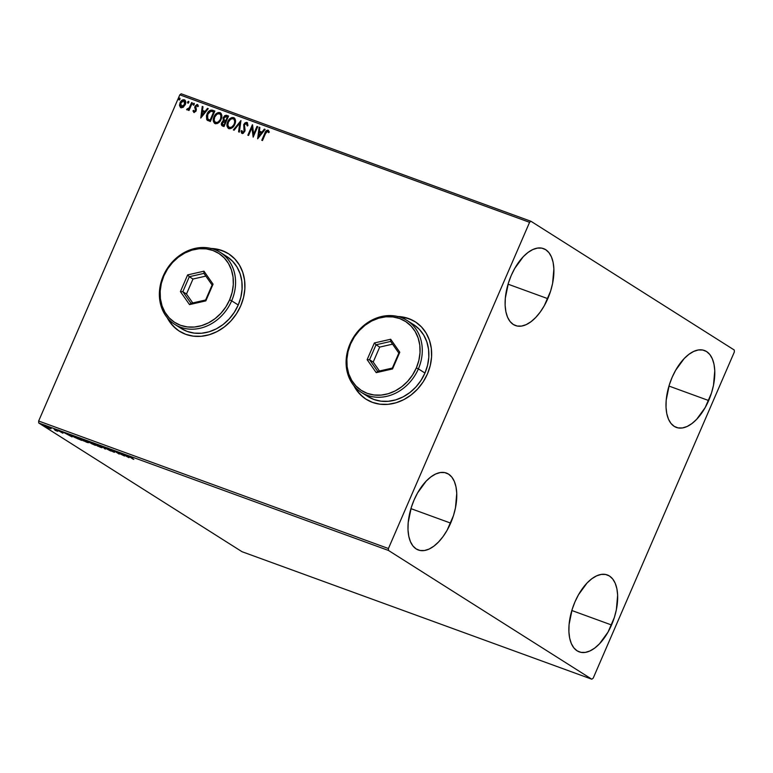 <?xml version="1.0" encoding="UTF-8"?>
<svg xmlns="http://www.w3.org/2000/svg" width="773" height="773" viewBox="0 0 773 773"><rect width="100%" height="100%" fill="white"/><g stroke="black" fill="none" stroke-linecap="round" stroke-linejoin="round"><path stroke-width="1.16" d="M362.73 396.781L357.426 391.206L354.169 386.046A45.868 38.94 -57.7 0 0 366.17 399.293L365.803 399.061M427.44 373.91A45.868 38.94 122.3 0 1 366.093 399.245A45.868 38.94 122.3 0 1 353.908 385.727L359.783 394.066L365.658 398.965L372.499 402.395L380.026 404.202L387.969 404.337L396.008 402.781L403.835 399.612L411.168 394.926L417.7 388.925L423.198 381.833L427.44 373.91L430.271 365.484L431.576 356.855L431.315 348.372L429.479 340.362L426.155 333.115L421.469 326.921L415.594 322.022L408.753 318.592L397.737 316.515A45.868 38.94 122.3 0 1 415.159 321.742A45.868 38.94 122.3 0 1 427.44 373.91M176.012 328.718L170.707 323.153L167.451 317.983A45.868 38.94 -57.7 0 0 179.452 331.231L179.085 330.999M240.722 305.857A45.868 38.94 122.3 0 1 179.365 331.182A45.868 38.94 122.3 0 1 167.19 317.664L173.065 326.003L178.94 330.902L185.771 334.332L193.308 336.139L201.241 336.274L209.28 334.728L217.116 331.549L224.441 326.873L230.982 320.863L236.48 313.77L240.722 305.857L243.553 297.421L244.857 288.802L244.587 280.319L242.761 272.299L239.437 265.052L234.741 258.858L228.866 253.959L222.035 250.539L211.019 248.452A45.868 38.94 122.3 0 1 228.441 253.679A45.868 38.94 122.3 0 1 240.722 305.857M708.677 400.54A40.95 21.277 -70 0 1 676.375 427.43A40.95 21.277 -70 0 1 672.114 377.379L675.621 370.306L684.182 358.556L688.917 354.324L693.7 351.425L698.357 349.966L702.705 350.014L706.58 351.551L709.836 354.527L712.348 358.827L714.01 364.286L714.774 370.692L713.479 385.341L711.489 393.013L705.169 407.613L696.599 419.372L691.874 423.594L687.091 426.493L682.433 427.952L678.085 427.904L674.211 426.367L670.954 423.391L668.442 419.092L666.78 413.632L666.017 407.226L666.2 400.114L669.302 384.906L672.114 377.379A40.95 21.277 -70 0 1 704.416 350.488A40.95 21.277 -70 0 1 708.677 400.54L668.954 386.056L708.677 400.54M450.659 523.108A40.95 21.277 -70 0 1 418.357 550.009A40.95 21.277 -70 0 1 414.096 499.957L417.604 492.884L426.165 481.125L430.899 476.893L435.682 473.994L440.339 472.545L444.688 472.583L448.562 474.129L451.819 477.105L454.331 481.405L455.993 486.864L456.756 493.271L455.461 507.909L453.471 515.591L447.152 530.181L443.074 536.549L438.581 541.941L433.856 546.173L429.073 549.072L424.416 550.521L420.068 550.482L416.193 548.946L412.937 545.96L410.424 541.66L408.762 536.201L407.999 529.795L408.183 522.693L411.284 507.475L414.096 499.957A40.95 21.277 -70 0 1 446.398 473.057A40.95 21.277 -70 0 1 450.659 523.108L410.936 508.634L450.659 523.108M547.786 298.658A40.95 21.277 -70 0 1 515.485 325.559A40.95 21.277 -70 0 1 511.224 275.507L514.731 268.434L523.292 256.675L528.027 252.442L532.81 249.553L537.467 248.094L541.815 248.133L545.69 249.679L548.946 252.655L551.458 256.955L553.12 262.414L553.883 268.82L552.589 283.469L550.598 291.141L544.279 305.741L540.201 312.099L535.708 317.49L530.983 321.723L526.2 324.621L521.543 326.071L517.195 326.032L513.32 324.496L510.064 321.52L507.552 317.21L505.89 311.761L505.127 305.354L505.31 298.243L508.412 283.024L511.224 275.507A40.95 21.277 -70 0 1 543.525 248.606A40.95 21.277 -70 0 1 547.786 298.658L508.064 284.184L547.786 298.658M611.549 624.99A40.95 21.277 -70 0 1 579.248 651.881A40.95 21.277 -70 0 1 574.986 601.829L578.494 594.756L587.055 582.997L591.789 578.774L596.572 575.875L601.23 574.416L605.578 574.465L609.453 576.001L612.709 578.977L615.221 583.277L616.883 588.736L617.646 595.142L616.352 609.791L614.361 617.463L608.042 632.063L599.471 643.822L594.746 648.045L589.963 650.943L585.306 652.402L580.958 652.354L577.083 650.818L573.827 647.842L571.315 643.542L569.653 638.083L568.889 631.676L569.073 624.565L572.175 609.356L574.986 601.829A40.95 21.277 -70 0 1 607.288 574.938A40.95 21.277 -70 0 1 611.549 624.99L571.827 610.506L611.549 624.99M591.809 679.206L242.036 551.719L38.737 422.986L388.51 550.473L591.809 679.206L593.191 678.172L734.35 351.976L734.263 350.014L530.964 221.281L181.191 93.794L179.809 94.828L529.582 222.315L388.423 548.521L38.65 421.024L179.809 94.828L38.65 421.024L38.737 422.986L242.036 551.719L591.809 679.206L593.191 678.172L734.35 351.976L734.263 350.014L530.964 221.281L529.582 222.315L388.423 548.521L388.51 550.473L591.809 679.206M51.076 428.725L46.225 426.087L44.612 425.759L46.641 427.034L51.095 428.686L45.907 425.971C44.39 425.479 44.167 425.565 45.24 426.252L49.781 428.426L51.076 428.725L50.438 428.136M54.004 428.938L55.869 430.368L55.202 430.368L57.743 431.305L54.004 428.938L55.202 430.368L57.743 431.305L54.004 428.938M62.719 433.141L58.207 430.551L63.086 433.006M74.401 436.378L72.42 435.866L74.179 437.16L81.658 440.397L74.401 436.378C72.131 435.595 71.792 435.701 73.377 436.668L81.658 440.397L74.401 436.378M90.228 442.146L87.668 441.605L95.35 445.383L90.228 442.146L87.668 441.605L95.35 445.383L90.228 442.146M102.625 446.659L104.674 448.784L105.447 449.065L103.795 447.422L110.694 450.978L102.625 446.659L104.674 448.784L105.447 449.065L103.795 447.422L110.694 450.978L102.625 446.659M118.675 452.514L122.482 454.92L114.066 450.833L119.187 454.08L116.076 451.915L124.501 456.012L119.38 452.775L122.482 454.92L114.23 450.891L119.187 454.08L116.076 451.915L124.501 456.012L118.675 452.514M130.415 457.258L129.787 456.679L131.874 457.452L128.656 456.254L133.111 459.152L130.415 457.258L131.874 457.452L129.545 456.437C128.405 456.099 128.444 456.273 129.651 456.959L133.816 459.413L130.077 456.775M128.985 457.645L126.811 455.481L120.791 453.287L128.869 457.606L126.811 455.481L120.791 453.287L128.985 457.645M108.326 448.707L113.602 451.819L111.022 450.901L114.51 452.302L108.481 449.142L111.515 450.166L107.766 448.881L113.66 452.099L108.481 449.142L111.515 450.166L107.766 448.881M101.263 446.852L93.746 443.46L97.707 446.137L101.978 447.354L95.05 443.866C92.982 443.2 92.702 443.344 94.209 444.282L100.48 447.296C102.519 447.944 102.78 447.789 101.263 446.852C102.78 447.789 102.519 447.944 100.48 447.296L100.48 447.296M87.571 441.856L80.054 438.475L83.146 440.726L88.451 442.523L81.358 438.88C79.29 438.214 79.01 438.349 80.518 439.296L86.798 442.301C88.827 442.948 89.088 442.803 87.571 441.856C89.088 442.803 88.827 442.948 86.798 442.301L86.798 442.301M72.102 436.909L69.937 434.745L63.917 432.551L71.986 436.871L69.937 434.745L63.917 432.551L72.102 436.909M56.603 429.991L55.289 429.43L56.439 430.039M51.182 428.01L49.859 427.45L51.018 428.058M42.331 424.783L41.017 424.222L42.167 424.841M223.291 120.453L221.716 122.685L221.416 124.772L224.015 126.53L228.547 116.056L226.209 115.264L224.672 115.728L223.088 117.989L223.291 120.453M183.385 107.138L185.501 103.978L185.336 100.567L183.056 99.736L180.785 101.485L179.52 105.022L180.389 107.418L182.795 107.515L185.249 104.674C186.206 102.509 185.907 100.877 184.351 99.785C182.409 99.611 180.979 100.606 180.051 102.78L179.568 105.756L180.921 107.708L183.385 107.138M192.322 102.848L191.617 102.587L189.25 107.747L188.254 108.858L187.279 108.78L186.873 109.853L188.786 109.119L188.303 110.249L189.008 110.5L192.322 102.848L191.617 102.587L189.25 107.747L186.583 109.476L187.008 109.93L188.786 109.119L188.303 110.249L189.008 110.5L192.322 102.848M194.149 112.607L192.96 110.839L194.013 112.472L195.907 111.254L196.361 109.65L195.791 106.22L196.883 105.476L197.704 106.674L198.419 106.114L197.057 104.471L194.96 106.22L195.463 110.317L194.554 111.476L193.665 110.336L192.96 110.839L193.859 112.423L196.071 110.906L195.685 106.432L197.328 105.679M206.903 119.854L210.324 121.535L214.855 111.061L211.879 110.056L210.111 110.317L207.956 112.336L206.459 115.592L206.7 119.583L210.324 121.535L214.855 111.061L212.72 110.288C210.101 109.766 208.188 111.041 206.99 114.104L206.903 119.854L207.512 120.366M240.944 120.569L233.34 129.922L234.113 130.212L239.785 123.081L238.586 131.835L239.359 132.125L240.944 120.569L233.34 129.922L234.113 130.212L239.785 123.081L238.586 131.835L239.359 132.125L240.934 120.598M256.984 126.424L253.612 134.212L252.385 124.743L247.853 135.217L248.558 135.478L251.94 127.661L253.167 137.15L257.699 126.675L256.984 126.424L257.67 126.743L256.984 126.424L253.612 134.212L252.549 124.801L247.853 135.217L248.558 135.478L251.94 127.661L253.167 137.15L257.699 126.675L256.984 126.424M265.506 133.584L266.888 131.371L267.873 131.371L268.618 132.685L269.323 132.009L268.115 130.164L266.028 130.966L261.776 140.29L262.482 140.551L265.506 133.584L267.651 131.236L268.618 132.685L269.323 132.009L268.115 130.164C266.472 130.193 265.381 131.217 264.839 133.217L261.776 140.29L262.482 140.551L265.506 133.584M257.651 138.792L265.129 129.391L264.356 129.11L261.96 132.115L259.38 131.178L259.883 127.477L259.11 127.197L257.651 138.792L265.129 129.391L264.356 129.11L261.96 132.115L259.38 131.178L259.883 127.477L259.11 127.197L257.651 138.792M242.374 133.613L241.07 131.004L242.084 133.42L244.78 131.584L244.423 124.83L246.481 123.525L247.167 125.796L247.969 125.477L246.664 122.366L245.031 122.859L243.727 124.559L244.055 131.362L242.77 132.405L241.901 130.56L241.07 131.004L241.553 133.043L243.302 133.304L245.109 130.289L244.423 124.83L246.355 123.487L247.167 125.796L247.969 125.477L247.312 122.665M234.799 124.347L235.494 121.748L234.944 118.684L233.61 117.593L231.813 117.554L228.151 120.888L226.982 125.748L228.132 128.192L230.702 128.618L232.847 127.255L234.799 124.347C236.123 121.371 235.726 119.119 233.61 117.593C230.914 117.399 228.943 118.8 227.697 121.815C226.344 124.82 226.74 127.091 228.905 128.618C231.591 128.772 233.562 127.352 234.799 124.347M221.107 119.351L221.812 116.762L221.252 113.699L219.918 112.597L218.121 112.568L214.459 115.902L213.29 120.752L214.44 123.207L217.01 123.632L219.155 122.269L221.107 119.351C222.431 116.385 222.035 114.133 219.918 112.597C217.232 112.404 215.261 113.815 214.005 116.82C212.652 119.825 213.058 122.095 215.213 123.632C217.899 123.786 219.87 122.356 221.107 119.351M200.767 118.056L208.256 108.655L207.483 108.375L205.087 111.389L202.497 110.442L202.999 106.742L202.236 106.461L200.767 118.056L208.256 108.655L207.483 108.375L205.087 111.389L202.497 110.442L202.999 106.742L202.236 106.461L200.767 118.056M194.245 104.403L193.743 103.311L192.96 104.606L194.081 104.693L194.033 103.321L193.066 103.978L193.279 105.06L194.245 104.403M188.815 102.422L188.312 101.331L187.53 102.625L188.651 102.712L188.602 101.34L187.636 101.997L187.849 103.08L188.815 102.422M179.964 99.205L179.462 98.103L178.679 99.398L179.8 99.495L179.751 98.113L178.785 98.77L178.998 99.862L179.964 99.205M228.518 253.728A45.868 38.94 -57.7 0 0 211.416 248.558M225.706 252.143L218.488 249.515L210.71 248.539M415.236 321.79A45.868 38.94 -57.7 0 0 398.134 316.611M412.424 320.206L405.207 317.577L397.438 316.601M262.095 140.406L265.129 133.4C265.67 131.4 266.762 130.386 268.405 130.347L266.076 131.497L262.095 140.406M257.882 138.493L259.11 127.197L259.873 127.555L259.409 127.381L257.882 138.493M259.67 131.362L262.25 132.309L264.356 129.11L265.081 129.449L262.25 132.309L259.67 131.362M258.974 136.425L261.487 133.265L258.974 136.425L259.216 132.367L261.197 133.082L258.974 136.425M253.264 136.918L251.94 127.661L253.264 136.918M248.172 135.333L252.587 125.139L248.172 135.333M253.911 134.396L257.283 126.608L253.911 134.396M247.466 122.752L246.896 122.434L243.727 124.559L244.055 131.362L242.403 132.28L242.848 132.541L241.901 130.56L241.07 131.004L241.92 130.898L241.36 131.188L241.833 133.304M246.481 123.525L247.457 125.98L246.906 123.777M242.635 132.425L244.345 131.555L242.693 132.463M247.37 122.694L245.321 123.042L243.833 125.236L244.345 131.555L243.727 124.559L246.896 122.434M238.886 131.951L239.785 123.081L238.886 131.951M233.678 130.048L240.876 121.003L233.678 130.048M228.364 128.357L228.905 128.618M229.195 128.801C227.04 127.274 226.634 125.004 227.987 121.999L227.987 121.999C229.243 118.984 231.214 117.583 233.9 117.776L234.267 117.931M234.412 118.018L233.61 117.593M234.296 117.96L231.214 118.134L228.441 121.071L227.272 125.931L228.789 128.627M227.272 125.931L227.465 126.869M233.775 119.013L234.654 120.975L234.383 124.269L231.639 127.13L229.166 127.468L227.832 125.207L228.402 122.076L230.702 119.129L233.166 118.675C234.847 119.912 235.156 121.719 234.093 124.086C233.088 126.511 231.504 127.651 229.33 127.535C227.639 126.279 227.33 124.453 228.402 122.076C229.407 119.641 230.992 118.501 233.166 118.675L234.345 119.486L234.944 121.158L234.209 124.646L231.939 127.313L229.117 127.439M233.166 118.675L233.707 118.965M229.33 127.535L229.629 127.719C231.803 127.845 233.388 126.695 234.383 124.269C235.446 121.902 235.137 120.095 233.465 118.858M224.015 126.53L228.547 116.056L226.711 115.38L223.252 117.564L223.542 120.772L221.716 122.685C221.02 124.337 221.349 125.468 222.711 126.057L224.015 126.53M222.122 125.777L222.711 126.057M223.011 126.241C221.638 125.651 221.31 124.53 222.006 122.868L223.841 120.955L223.252 117.564L226.711 115.38L228.518 116.124L225.716 115.525L223.803 117.225L223.194 119.486L223.841 120.955L221.696 123.912L222.576 126.047M221.658 124.443L221.706 124.955M225.629 120.82L224.557 120.288L225.629 120.82M227.668 117.052L225.987 120.946L224.257 120.095L223.957 117.825L226.566 116.578L227.668 117.052L225.987 120.946L227.668 117.052M223.329 125.11L224.064 125.381L223.329 125.11M223.039 124.926L222.238 123.545L223.011 122.047L225.223 121.834L224.064 125.381L225.523 122.028L223.774 125.197L223.039 124.926L222.431 122.926L224.866 121.709L225.523 122.028L224.064 125.381L223.011 124.955M224.585 120.317L223.726 118.762L224.412 117.081L225.455 116.404L227.378 116.868L225.687 120.762L224.257 120.095M214.672 123.371L215.213 123.632M215.503 123.815C213.348 122.279 212.942 120.008 214.305 117.003L214.305 117.003C215.551 113.998 217.522 112.587 220.218 112.781L217.107 113.418L214.517 116.539L213.59 120.936L215.097 123.632M220.72 113.032L219.918 112.597M213.59 120.936L213.773 121.873M220.092 114.008L221.262 116.172L220.518 119.66L218.247 122.327L215.619 122.578M219.484 113.679L220.827 115.245L220.692 119.284L217.957 122.144L215.483 122.482L214.14 120.221L214.71 117.081L217.01 114.143L219.484 113.679C221.155 114.926 221.465 116.733 220.402 119.1C219.406 121.516 217.822 122.665 215.648 122.54L215.648 122.54C213.957 121.284 213.648 119.467 214.71 117.081C215.715 114.646 217.3 113.515 219.484 113.679L220.015 113.969M215.648 122.54L215.938 122.733C218.112 122.849 219.696 121.699 220.692 119.284C221.754 116.916 221.455 115.109 219.774 113.863M207.203 120.037L207.28 114.288C208.478 111.225 210.391 109.959 213.01 110.471L210.401 110.5L207.966 112.945L206.526 116.839L207.203 120.037M207.406 120.25L208.14 120.743M208.005 119.187L210.372 120.395L207.705 119.003L207.695 114.365L210.913 111.177L213.976 112.066L210.372 120.395L213.976 112.066L210.372 120.395L208.43 119.525M208.333 119.467L207.058 116.81L208.526 112.858L210.681 111.215L213.686 111.882L210.082 120.211L207.705 119.003M200.999 117.757L202.236 106.461L202.99 106.819L202.526 106.645L200.999 117.757M202.787 110.626L205.376 111.573L207.483 108.375L208.208 108.713L205.376 111.573L202.787 110.626M202.101 115.689L204.603 112.539L202.101 115.689L202.333 111.631L204.314 112.356L202.101 115.689M194.323 111.534L193.665 110.336L192.96 110.839L193.723 110.684L193.25 111.022L193.946 112.51M194.216 111.467L195.646 110.877L194.41 111.602M195.482 109.93L195.115 108.887L195.482 109.93M194.68 107.486L195.405 109.07L194.68 107.486L195.25 106.403L194.68 107.486M197.086 105.515L197.704 106.674L198.419 106.114L197.415 104.548L194.96 106.22L197.811 104.78M197.849 104.799L196.545 104.867L195.347 106.21L194.97 107.669L195.753 110.5L194.438 111.621M193.569 105.244L193.066 103.978L194.323 103.505M194.255 103.485L193.356 104.162L193.443 105.176M188.622 110.365L188.786 109.119L188.622 110.365M186.583 109.476L187.51 109.022L187.047 109.93M187.53 109.032L189.549 107.94L191.617 102.587L192.293 102.915L189.201 108.413L187.472 109.003M188.139 103.273L187.636 101.997L188.892 101.524M188.825 101.505L187.926 102.181L188.013 103.196M181.22 107.901L179.568 105.756L180.341 102.973C181.269 100.79 182.699 99.794 184.641 99.978L184.902 100.084M184.931 100.103L183.124 99.997M183.346 99.92L181.355 101.321L180.07 103.698L179.916 106.268L180.94 107.776M184.457 101.012L185.24 102.48L184.718 104.848L183.027 106.761L181.413 106.858M181.336 106.771L184.834 104.597L182.728 106.577L181.114 106.674L180.36 105.167L180.882 102.78L182.264 101.079L183.945 100.732L184.544 104.413L181.085 106.655L181.626 106.954L180.766 103.031L183.945 100.732L184.94 102.297L184.834 104.597L184.245 100.915M179.288 100.046L178.785 98.77L180.041 98.297M179.974 98.277L179.075 98.954L179.162 99.978M259.216 132.367L261.197 133.082L258.684 136.241L259.216 132.367M202.333 111.631L204.314 112.356L201.801 115.506L202.333 111.631M129.545 456.437C128.405 456.099 128.444 456.273 129.651 456.959M127.69 456.843L125.033 455.268L127.11 455.77L127.69 456.843L124.984 455.394L127.69 456.843M95.05 443.866C92.982 443.2 92.702 443.344 94.209 444.282M99.93 446.949L94.915 444.543C93.688 443.779 93.92 443.663 95.591 444.204L100.558 446.591C101.775 447.354 101.563 447.47 99.93 446.949L94.915 444.543C93.688 443.779 93.92 443.663 95.591 444.204L100.558 446.591C101.775 447.354 101.563 447.47 99.93 446.949L101.273 447.277L101.572 446.649M94.103 444.794L91.359 443.586L92.209 443.402L94.113 444.794L91.359 443.586L94.113 444.794M88.393 441.48L87.668 441.605M91.948 443.422L88.383 441.866L91.948 443.422M91.359 443.586L92.113 443.625M81.358 438.88C79.29 438.214 79.01 438.349 80.518 439.296M86.238 441.963L81.233 439.557C80.005 438.793 80.228 438.678 81.909 439.219L86.866 441.605C88.083 442.359 87.88 442.485 86.238 441.963L81.233 439.557C80.005 438.793 80.228 438.678 81.909 439.219L86.866 441.605C88.083 442.359 87.88 442.485 86.238 441.963L87.581 442.291L87.89 441.663M77.938 438.871L74.082 436.929L73.899 436.194L75.648 436.832L80.431 439.808L74.082 436.929L73.831 436.349L76.411 437.112L80.431 439.808L77.928 438.861M72.42 435.866L73.377 436.668M70.807 436.107L68.15 434.542L70.227 435.044L70.807 436.107L68.101 434.658L70.807 436.107M55.869 430.648L56.487 430.706M49.723 427.884L49.781 428.426L45.945 426.503L46.419 426.165L49.781 427.749L49.327 428.136L45.945 426.503L48.332 427.111L49.327 428.136M45.907 425.971C44.39 425.479 44.167 425.565 45.24 426.252M94.915 444.543L94.2 443.857L95.591 444.204M100.558 446.591L101.321 447.209M88.383 441.866L89.243 441.924M81.233 439.557L80.508 438.871L81.909 439.219M86.866 441.605L87.629 442.262M74.082 436.929L73.831 436.349M45.945 426.503L45.433 426.058L46.37 426.261M388.51 550.473L38.737 422.986L38.65 421.024L388.423 548.521L388.51 550.473M529.582 222.315L179.809 94.828L181.191 93.794L530.964 221.281L529.582 222.315M174.688 324.341L181.269 328.506A42.592 36.157 -57.7 0 0 238.239 304.987L231.658 300.823A42.592 36.157 122.3 0 1 174.688 324.341A42.592 36.157 122.3 0 1 163.277 275.893L163.866 275.913A40.95 34.766 122.3 0 1 212.923 250.491A40.95 34.766 122.3 0 1 229.61 299.876L231.658 300.823A42.592 36.157 -57.7 0 0 214.305 249.457A42.592 36.157 -57.7 0 0 163.277 275.893A42.592 36.157 122.3 0 1 220.257 252.375A42.592 36.157 122.3 0 1 231.658 300.823L238.239 304.987A42.592 36.157 -57.7 0 0 226.837 256.539L220.257 252.375M163.866 275.913L161.335 283.44L160.175 291.141L160.407 298.716L162.05 305.876L165.016 312.34L169.2 317.867L174.447 322.244L180.553 325.307L187.279 326.921L194.361 327.037L201.54 325.655L208.536 322.814L215.078 318.64L220.914 313.278L225.822 306.949L229.61 299.876L232.142 292.349L233.301 284.648L233.06 277.072L231.427 269.912L228.46 263.448L224.276 257.921L219.03 253.544L212.923 250.491L206.198 248.867L199.115 248.751L191.936 250.133L184.94 252.974L178.399 257.148L172.563 262.511L167.654 268.84L163.866 275.913L163.277 275.893A42.592 36.157 -57.7 0 0 180.631 327.259A42.592 36.157 -57.7 0 0 231.658 300.823L229.61 299.876A40.95 34.766 122.3 0 1 180.553 325.307A40.95 34.766 122.3 0 1 163.866 275.913M180.409 291.614L187.636 274.908L203.966 271.188L213.058 284.174L205.831 300.881L189.511 304.601L180.409 291.614L189.511 304.601L205.831 300.881L205.628 300.001L190.989 303.335L182.834 291.692L186.486 294.011L192.748 302.929L186.486 294.011L182.834 291.692L189.317 276.715L192.97 279.034L186.486 294.011L192.97 279.034L189.317 276.715L203.946 273.381L212.102 285.024L205.628 300.001L190.989 303.335L189.511 304.601L190.989 303.335L182.834 291.692L180.409 291.614L182.834 291.692L189.317 276.715L187.636 274.908L180.409 291.614M180.872 328.254L187.211 331.433L194.207 333.115L201.579 333.24L209.048 331.801L216.324 328.844L223.126 324.505L229.195 318.93L234.296 312.34L238.239 304.987L240.867 297.161L242.075 289.15L241.833 281.275L240.132 273.826L237.04 267.1L232.692 261.351L227.233 256.8M205.85 276.096L192.97 279.034L205.85 276.096M205.628 300.001L205.831 300.881L213.058 284.174L212.102 285.024L205.628 300.001M212.102 285.024L213.058 284.174L203.966 271.188L203.946 273.381L212.102 285.024M203.946 273.381L203.966 271.188L187.636 274.908L189.317 276.715L203.946 273.381M361.406 392.404L367.987 396.568A42.592 36.157 -57.7 0 0 424.957 373.05L418.377 368.876A42.592 36.157 122.3 0 1 361.406 392.404A42.592 36.157 122.3 0 1 350.005 343.956L350.584 343.975A40.95 34.766 122.3 0 1 399.651 318.544A40.95 34.766 122.3 0 1 416.328 367.938L418.377 368.876A42.592 36.157 -57.7 0 0 401.023 317.51A42.592 36.157 -57.7 0 0 350.005 343.956A42.592 36.157 122.3 0 1 406.975 320.437A42.592 36.157 122.3 0 1 418.377 368.876L424.957 373.05A42.592 36.157 -57.7 0 0 413.555 324.602L406.975 320.437M350.584 343.975L348.063 351.502L346.893 359.203L347.135 366.779L348.768 373.929L351.734 380.403L355.918 385.93L361.165 390.307L367.272 393.36L373.997 394.984L381.079 395.1L388.259 393.718L395.254 390.877L401.796 386.703L407.632 381.34L412.54 375.002L416.328 367.938L418.86 360.411L420.019 352.71L419.787 345.135L418.145 337.975L415.178 331.511L410.994 325.984L405.748 321.607L399.651 318.544L392.926 316.93L385.833 316.804L378.654 318.196L371.658 321.027L365.117 325.211L359.281 330.573L354.372 336.902L350.584 343.975L350.005 343.956A42.592 36.157 -57.7 0 0 367.359 395.322A42.592 36.157 -57.7 0 0 418.377 368.876L416.328 367.938A40.95 34.766 122.3 0 1 367.272 393.36A40.95 34.766 122.3 0 1 350.584 343.975M367.136 359.677L374.364 342.97L390.684 339.25L399.786 352.237L392.558 368.943L376.229 372.654L367.136 359.677L376.229 372.654L392.558 368.943L392.346 368.064L377.707 371.388L369.552 359.754L373.214 362.064L379.466 370.992L373.214 362.064L369.552 359.754L376.036 344.777L379.688 347.096L373.214 362.064L379.688 347.096L376.036 344.777L390.665 341.444L398.829 353.087L392.346 368.064L377.707 371.388L376.229 372.654L377.707 371.388L369.552 359.754L367.136 359.677L369.552 359.754L376.036 344.777L374.364 342.97L367.136 359.677M367.59 396.307L373.939 399.486L380.925 401.177L388.297 401.293L395.766 399.854L403.042 396.907L409.845 392.558L415.913 386.983L421.014 380.393L424.957 373.05L427.585 365.214L428.802 357.213L428.551 349.328L426.851 341.888L423.759 335.163L419.41 329.414L413.951 324.863M392.568 344.159L379.688 347.096L392.568 344.159M392.346 368.064L392.558 368.943L399.786 352.237L398.829 353.087L392.346 368.064M398.829 353.087L399.786 352.237L390.684 339.25L390.665 341.444L398.829 353.087M390.665 341.444L390.684 339.25L374.364 342.97L376.036 344.777L390.665 341.444M129.613 456.679L129.874 456.08M108.21 448.9L108.471 448.301M113.641 451.886L113.902 451.287M107.331 448.495L107.592 447.896M93.291 443.489L93.552 442.89M94.161 443.886L94.422 443.287M91.059 443.335L91.32 442.736M88.093 441.605L88.354 441.006M88.518 442.678L88.769 442.079M79.6 438.494L79.861 437.895M80.469 438.9L80.73 438.301M73.329 436.301L73.59 435.701M62.555 432.909L62.816 432.31M58.197 430.561L58.458 429.962M59.057 430.957L59.318 430.358M55.927 430.464L56.187 429.875M44.602 425.681L44.863 425.082M45.433 426.058L45.694 425.459M50.235 428.329L50.496 427.73"/></g></svg>
